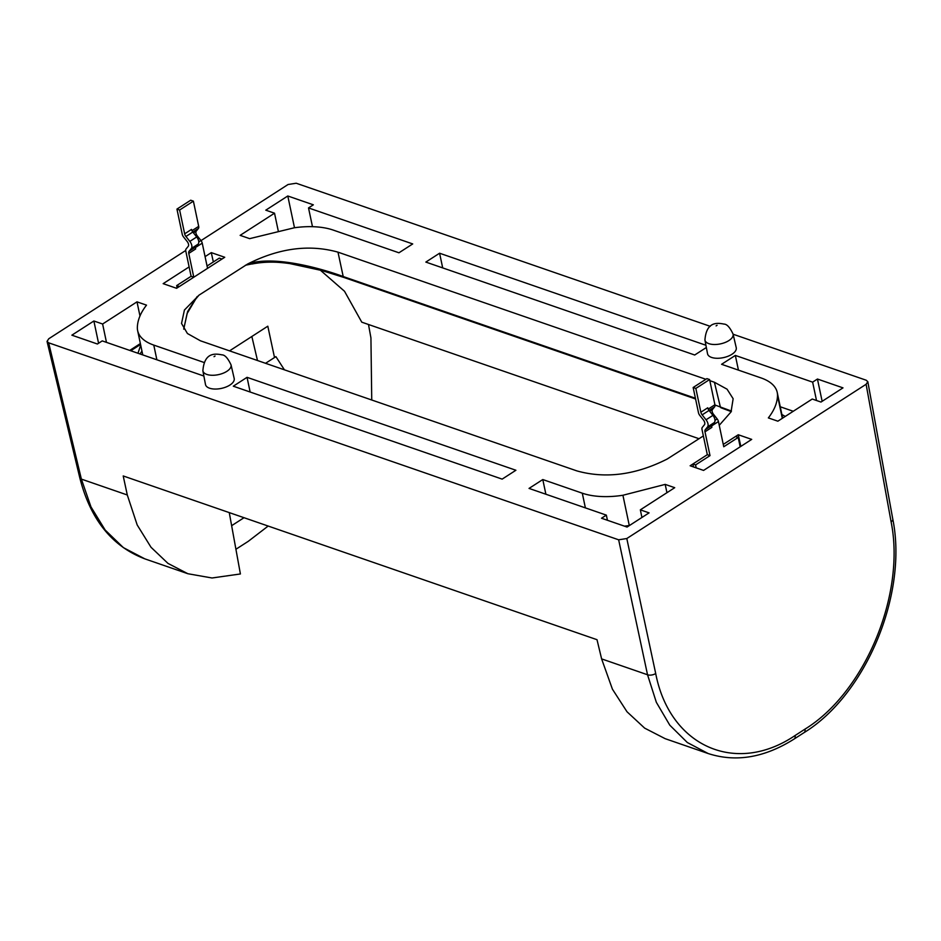 <?xml version="1.0" encoding="UTF-8"?>
<svg xmlns="http://www.w3.org/2000/svg" width="941" height="941" viewBox="0 0 941 941"><rect width="100%" height="100%" fill="white"/><g stroke="black" fill="none" stroke-linecap="round" stroke-linejoin="round"><path stroke-width="1.41" d="M710.232 326.327L296.215 183.236L288.064 184.507L201.021 240.602M733.121 334.231L866.202 380.223L867.825 381.717L866.108 384.281L626.8 538.534L655.701 673.509C669.698 746.119 735.533 775.784 795.086 735.521L804.967 729.146C864.826 692.411 905.807 594.383 891.092 521.773L866.108 384.281M185.706 250.482L48.756 338.76L47.05 341.407L48.661 342.818L618.649 539.805L626.8 538.534M233.297 386.198L502.153 479.122L515.903 470.253L247.048 377.329L233.297 386.198M705.926 345.265L439.588 253.223L425.838 262.08L694.705 355.004L706.35 347.5M205.079 256.634L211.29 252.623L224.734 257.269L176.602 288.299L163.158 283.653L189.129 266.915M708.185 409.088L714.913 404.759A3.905 2.141 57.2 0 1 714.619 406.865L712.466 409.5A3.905 2.141 -122.8 0 0 713.478 414.252L717.16 418.91A3.905 2.141 57.2 0 1 718.453 421.556L723.758 446.752L738.203 437.447L735.509 436.518L723.264 444.411L738.262 434.742L751.706 439.388L703.574 470.418L690.129 465.771L707.314 454.691L702.01 429.496A3.905 2.141 -122.8 0 1 702.292 427.39L704.444 424.756A3.905 2.141 57.2 0 0 703.445 420.004L699.751 415.346A3.905 2.141 -122.8 0 1 698.469 412.699L693.152 387.492L695.846 388.421L709.596 379.552L706.914 378.623L693.152 387.492M202.88 370.813L205.491 384.516A14.668 7.022 -11.9 0 0 209.537 388.198A14.668 7.022 -11.9 0 0 226.016 387.01A14.668 7.022 -11.9 0 0 234.191 378.47L231.039 364.873C227.91 358.215 224.887 354.875 221.982 354.863C214.783 353.428 204.303 352.416 202.88 370.813A14.386 6.893 -11.9 0 0 206.855 374.436A14.386 6.893 -11.9 0 0 223.029 373.271A14.386 6.893 -11.9 0 0 231.039 364.873M704.927 340.042L707.538 353.745A14.668 7.022 -11.9 0 0 711.584 357.427A14.668 7.022 -11.9 0 0 728.063 356.239A14.668 7.022 -11.9 0 0 736.238 347.688L733.086 334.102C729.957 327.444 726.934 324.104 724.029 324.092C716.83 322.645 706.35 321.646 704.927 340.042A14.386 6.893 -11.9 0 0 708.902 343.665A14.386 6.893 -11.9 0 0 725.076 342.5A14.386 6.893 -11.9 0 0 733.086 334.102M709.832 380.658L714.407 382.246L727.064 389.186L733.145 398.725L731.039 411.911L719.242 425.308M703.362 435.942L667.216 459.032C635.693 474.97 605.569 478.922 576.88 470.9L200.457 340.807L187.424 333.514L181.531 323.457L184.424 310.036L198.963 295.18L247.648 264.009C279.171 248.083 309.283 244.131 337.984 252.153L705.879 379.294M203.879 376.035L102.228 340.901L97.405 344.006L71.869 335.172L93.877 320.999L102.616 324.01L136.998 301.849L146.514 305.143C140.609 312.73 137.551 320.163 137.351 327.444A58.66 28.089 -11.9 0 0 137.633 330.609A58.66 28.089 -11.9 0 0 153.783 345.1L156.876 359.791M203.903 362.426L153.783 345.1M585.384 507.881L582.291 493.19A58.66 28.089 -11.9 0 0 622.918 495.26L665.193 484.392L666.946 492.696M582.291 493.19L542.792 479.545L529.042 488.414L606.345 515.127L601.522 518.232L627.071 527.054L649.078 512.869L640.339 509.846L674.721 487.685L665.193 484.392M817.447 379.035L842.995 387.868L820.987 402.054L812.248 399.031L777.866 421.192L768.35 417.91C774.255 410.323 777.313 402.889 777.513 395.596A58.66 28.089 -11.9 0 0 777.231 392.444A58.66 28.089 -11.9 0 0 761.081 377.941L721.582 364.296L735.344 355.427L812.636 382.14L817.447 379.035L822.14 401.301M312.483 226.687L308.519 207.926L412.711 243.931L398.949 252.788L333.243 230.086A58.66 28.089 -11.9 0 0 294.31 227.769L249.659 238.649L240.143 235.356L274.525 213.195L278.195 230.627M308.519 207.926L313.341 204.82L287.793 195.987L265.785 210.172L274.525 213.195M229.263 512.598L240.402 573.963L212.043 577.986L187.882 573.728L167.969 563.388L151.007 547.262L137.186 524.949L127.294 494.978L123.212 475.958L597.006 639.692L601.617 658.9L612.426 689.188L627.012 711.772L644.656 728.134L665.158 738.673L708.185 753.541C735.968 762.516 764.645 757.658 794.216 738.967L804.096 732.604C866.132 694.564 907.947 593.759 892.809 519.232L867.825 381.717M368.496 324.492L370.93 337.913L371.742 400.007M268.173 526.043L248.248 541.346L235.92 549.262M48.661 342.818L81.373 479.11L90.971 506.893L105.18 530.054L123.4 547.638L144.855 558.86L187.882 573.728M198.963 295.18L195.716 299.073L187.071 313.6L183.754 329.15M247.648 264.009C275.195 254.529 325.962 270.091 343.206 276.536A1.953 1.341 109.1 0 0 343.935 277.466A1.953 1.341 109.1 0 0 344.053 277.501C327.597 271.667 284.276 257.81 254.682 263.351L245.389 265.256M699.045 438.729L361.779 322.175L344.512 291.263L320.246 270.079M274.513 357.521L267.809 326.198L229.557 350.864M183.707 329.079L187.624 311.542L197.139 296.58M618.649 539.805L647.537 674.768L656.336 702.292L669.792 725.182L687.33 742.52L708.185 753.541M257.493 360.521L251.847 336.49M140.044 353.981L141.95 351.075M781.889 414.569A68.446 32.77 168.1 0 1 785.217 416.451M793.263 411.276L780.242 406.771M140.374 343.559L129.74 350.417M140.55 344.453L130.764 350.77M247.048 377.329L250.141 392.021M545.886 494.237L542.792 479.545M607.427 520.267L606.345 515.127M624.436 526.148A58.66 28.089 -11.9 0 0 629.282 525.49L629.553 525.454M740.826 446.41L738.262 434.742M442.693 267.903L439.588 253.223M738.438 370.119L735.344 355.427M816.506 400.501L812.636 382.14M640.339 509.846L641.938 517.468M136.998 301.849L139.974 315.976M102.616 324.01L106.474 342.371M93.877 320.999L98.57 343.265M213.336 261.951L211.29 252.623M287.793 195.987L294.486 227.746M714.96 405.006L731.475 411.064M710.008 455.62L707.314 454.691L692.882 463.995L695.564 464.925L710.008 455.62L704.985 431.813A3.905 2.141 57.2 0 1 705.279 429.708L707.55 426.92A5.869 3.211 -122.8 0 0 706.044 419.792L702.151 414.875A3.905 2.141 57.2 0 1 700.857 412.229L695.846 388.421M693.493 466.936L692.882 463.995M696.187 467.865L695.564 464.925M740.179 446.822L738.203 437.447M714.913 404.759L709.596 379.552M705.279 429.708L712.149 425.273A3.905 2.141 -122.8 0 0 711.867 427.379L704.985 431.813M712.149 425.273L714.419 422.485A5.869 3.211 57.2 0 0 712.925 415.357L709.032 410.441L714.619 406.865M700.857 412.229L707.738 407.794A3.905 2.141 -122.8 0 0 709.032 410.441L702.151 414.875M244.025 517.703L231.639 525.69M193.787 277.219L191.105 276.289L176.661 285.594L179.355 286.523L193.787 277.219L188.776 253.411A3.905 2.141 57.2 0 1 189.059 251.306L191.329 248.518A5.869 3.211 -122.8 0 0 189.835 241.39L185.93 236.473A3.905 2.141 57.2 0 1 184.648 233.827L179.625 210.019L193.387 201.151L198.692 226.358A3.905 2.141 57.2 0 1 198.41 228.463L196.257 231.098A3.905 2.141 -122.8 0 0 197.257 235.85L200.951 240.508A3.905 2.141 57.2 0 1 202.233 243.154L195.669 247.389M207.055 266.009L219.3 258.116L221.982 259.046L207.549 268.35L202.233 243.154M265.55 363.297L275.901 356.639L284.417 369.825M191.105 276.289L185.789 251.094A3.905 2.141 -122.8 0 1 186.083 248.989L188.224 246.342A3.905 2.141 57.2 0 0 187.224 241.59L183.542 236.944A3.905 2.141 -122.8 0 1 182.248 234.285L176.943 209.09L179.625 210.019M177.155 287.946L176.661 285.594M140.703 345.171L137.962 353.251M193.387 201.151L190.694 200.221L176.943 209.09M189.059 251.306L195.94 246.871A3.905 2.141 -122.8 0 0 195.646 248.977L188.776 253.411M195.94 246.871L198.21 244.084L191.329 248.518M184.648 233.827L191.529 229.392A3.905 2.141 -122.8 0 0 192.811 232.039L196.704 236.956A5.869 3.211 57.2 0 1 198.21 244.084M127.294 494.978L81.373 479.11A5.869 2.788 166.5 0 1 79.773 477.722C90.371 519.408 112.073 546.45 144.855 558.86M655.701 673.509A5.869 2.929 167.9 0 1 647.537 674.768L601.617 658.9M891.092 521.773A5.869 2.823 -10.3 0 0 892.809 519.232M795.086 735.521A5.869 3.211 57.2 0 1 794.216 738.967M804.967 729.146A5.869 3.211 57.2 0 1 804.096 732.604M629.306 525.619L622.918 495.26M777.513 395.596L782.3 418.333M344.053 277.501L695.575 398.984L343.935 277.466L321.916 270.549L289.44 263.504C275.948 261.539 263.468 261.704 252.012 264.009M714.407 382.246L720.324 406.865A1.953 1.341 109.1 0 0 721.053 407.794L720.935 407.747M731.204 411.593L721.053 407.794A1.953 1.341 109.1 0 0 721.159 407.829M337.984 252.153L343.206 276.536L695.423 398.255M215.03 356.039L214.042 356.674L215.03 356.039M717.077 325.268L716.089 325.904L717.077 325.268M711.878 425.791L718.453 421.556M714.984 420.309L717.16 418.91M712.466 409.5L709.69 411.288M713.478 414.252L712.525 414.863M706.044 419.792L712.925 415.357M707.55 426.92L714.419 422.485M200.951 240.508L198.774 241.908M196.304 236.462L197.257 235.85M198.41 228.463L192.823 232.062M198.692 226.358L191.964 230.686M185.93 236.473L192.811 232.039M196.704 236.956L189.835 241.39M193.481 232.886L196.257 231.098M47.05 341.407L79.773 477.722M777.231 392.444L782.641 418.122M137.633 330.609L142.761 354.91"/></g></svg>
